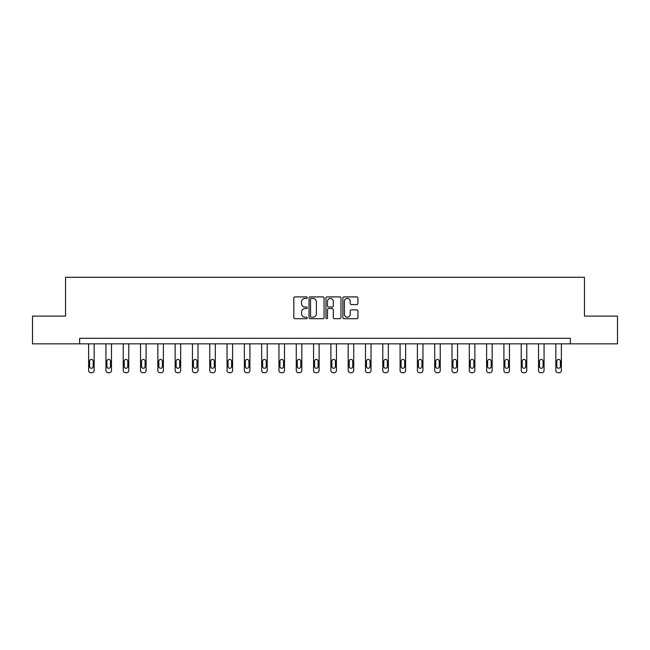 <?xml version="1.0" encoding="UTF-8"?>
<svg xmlns="http://www.w3.org/2000/svg" width="650" height="650" viewBox="0 0 650 650"><rect width="100%" height="100%" fill="white"/><g stroke="black" fill="none" stroke-linecap="round" stroke-linejoin="round"><path stroke-width="0.97" d="M307.255 297.668A0.764 0.764 0 0 0 306.491 296.912L294.921 296.912A1.089 1.089 0 0 0 293.832 298.001L293.832 317.598A1.089 1.089 0 0 0 294.921 318.687L306.491 318.687A0.764 0.764 0 0 0 307.255 317.923A0.764 0.764 0 0 0 306.491 317.159L304.996 317.159A3.486 3.486 0 0 1 301.511 313.674L301.511 312.041A3.486 3.486 0 0 1 304.996 308.555L306.491 308.555A0.764 0.764 0 0 0 307.255 307.799A0.764 0.764 0 0 0 306.491 307.036L304.996 307.036A3.486 3.486 0 0 1 301.511 303.55L301.511 301.917A3.486 3.486 0 0 1 304.996 298.431L306.491 298.431A0.764 0.764 0 0 0 307.255 297.668M356.817 304.582A1.089 1.089 0 0 0 357.906 303.493L357.906 298.001A1.089 1.089 0 0 0 356.817 296.912L343.972 296.912A1.089 1.089 0 0 0 342.883 298.001L342.883 317.598A1.089 1.089 0 0 0 343.972 318.687L356.817 318.687A1.089 1.089 0 0 0 357.906 317.598L357.906 310.952A1.089 1.089 0 0 0 356.817 309.863L351.325 309.863A1.089 1.089 0 0 0 350.236 310.952L350.236 314.251A2.909 2.909 0 0 1 347.319 317.159A2.909 2.909 0 0 1 344.411 314.251L344.411 301.348A2.909 2.909 0 0 1 347.319 298.431A2.909 2.909 0 0 1 350.236 301.348L350.236 303.493A1.089 1.089 0 0 0 351.325 304.582L356.817 304.582M79.641 343.842L32.5 343.842L32.5 316.111L65.553 316.111L65.553 277.29L584.447 277.29L584.447 316.111L617.5 316.111L617.5 343.842L570.359 343.842L570.359 338.301L79.641 338.301L79.641 343.842L570.359 343.842M324.049 298.001A1.089 1.089 0 0 0 322.961 296.912L310.115 296.912A1.089 1.089 0 0 0 309.026 298.001L309.026 317.598A1.089 1.089 0 0 0 310.115 318.687L322.961 318.687A1.089 1.089 0 0 0 324.049 317.598L324.049 298.001M327.039 296.912L339.885 296.912A1.089 1.089 0 0 1 340.974 298.001L340.974 317.598A1.089 1.089 0 0 1 339.885 318.687L334.392 318.687A1.089 1.089 0 0 1 333.304 317.598L333.304 309.644A1.089 1.089 0 0 0 332.215 308.555L328.567 308.555A1.089 1.089 0 0 0 327.478 309.644L327.478 317.923A0.764 0.764 0 0 1 326.714 318.687A0.764 0.764 0 0 1 325.951 317.923L325.951 298.001A1.089 1.089 0 0 1 327.039 296.912M311.309 298.431A0.764 0.764 0 0 0 310.546 299.195L310.546 316.396A0.764 0.764 0 0 0 311.309 317.159L312.886 317.159A3.486 3.486 0 0 0 316.371 313.674L316.371 301.917A3.486 3.486 0 0 0 312.886 298.431L311.309 298.431M333.304 301.397A2.909 2.909 0 0 0 330.387 298.488A2.909 2.909 0 0 0 327.478 301.397L327.478 305.947A1.089 1.089 0 0 0 328.567 307.036L332.215 307.036A1.089 1.089 0 0 0 333.304 305.947L333.304 301.397M94.169 343.842L94.169 370.492A2.218 2.218 0 0 1 91.951 372.71L90.846 372.71A2.218 2.218 0 0 1 88.627 370.492L88.627 343.842M93.178 366.494L93.178 361.173A1.771 1.771 0 0 0 91.398 359.393A1.771 1.771 0 0 0 89.627 361.173L89.627 366.494A1.771 1.771 0 0 0 91.398 368.274A1.771 1.771 0 0 0 93.178 366.494M111.475 343.842L111.475 370.492A2.218 2.218 0 0 1 109.257 372.71L108.152 372.71A2.218 2.218 0 0 1 105.934 370.492L105.934 343.842M110.476 366.494L110.476 361.173A1.771 1.771 0 0 0 108.704 359.393A1.771 1.771 0 0 0 106.925 361.173L106.925 366.494A1.771 1.771 0 0 0 108.704 368.274A1.771 1.771 0 0 0 110.476 366.494M128.781 343.842L128.781 370.492A2.218 2.218 0 0 1 126.563 372.71L125.45 372.71A2.218 2.218 0 0 1 123.232 370.492L123.232 343.842M127.782 366.494L127.782 361.173A1.771 1.771 0 0 0 126.011 359.393A1.771 1.771 0 0 0 124.231 361.173L124.231 366.494A1.771 1.771 0 0 0 126.011 368.274A1.771 1.771 0 0 0 127.782 366.494M146.088 343.842L146.088 370.492A2.218 2.218 0 0 1 143.861 372.71L142.756 372.71A2.218 2.218 0 0 1 140.538 370.492L140.538 343.842M145.088 366.494L145.088 361.173A1.771 1.771 0 0 0 143.309 359.393A1.771 1.771 0 0 0 141.537 361.173L141.537 366.494A1.771 1.771 0 0 0 143.309 368.274A1.771 1.771 0 0 0 145.088 366.494M163.386 343.842L163.386 370.492A2.218 2.218 0 0 1 161.168 372.71L160.062 372.71A2.218 2.218 0 0 1 157.844 370.492L157.844 343.842M162.386 366.494L162.386 361.173A1.771 1.771 0 0 0 160.615 359.393A1.771 1.771 0 0 0 158.836 361.173L158.836 366.494A1.771 1.771 0 0 0 160.615 368.274A1.771 1.771 0 0 0 162.386 366.494M180.692 343.842L180.692 370.492A2.218 2.218 0 0 1 178.474 372.71L177.361 372.71A2.218 2.218 0 0 1 175.143 370.492L175.143 343.842M179.692 366.494L179.692 361.173A1.771 1.771 0 0 0 177.921 359.393A1.771 1.771 0 0 0 176.142 361.173L176.142 366.494A1.771 1.771 0 0 0 177.921 368.274A1.771 1.771 0 0 0 179.692 366.494M197.998 343.842L197.998 370.492A2.218 2.218 0 0 1 195.78 372.71L194.667 372.71A2.218 2.218 0 0 1 192.449 370.492L192.449 343.842M196.999 366.494L196.999 361.173A1.771 1.771 0 0 0 195.219 359.393A1.771 1.771 0 0 0 193.448 361.173L193.448 366.494A1.771 1.771 0 0 0 195.219 368.274A1.771 1.771 0 0 0 196.999 366.494M215.296 343.842L215.296 370.492A2.218 2.218 0 0 1 213.078 372.71L211.973 372.71A2.218 2.218 0 0 1 209.755 370.492L209.755 343.842M214.297 366.494L214.297 361.173A1.771 1.771 0 0 0 212.526 359.393A1.771 1.771 0 0 0 210.754 361.173L210.754 366.494A1.771 1.771 0 0 0 212.526 368.274A1.771 1.771 0 0 0 214.297 366.494M232.602 343.842L232.602 370.492A2.218 2.218 0 0 1 230.384 372.71L229.271 372.71A2.218 2.218 0 0 1 227.053 370.492L227.053 343.842M231.603 366.494L231.603 361.173A1.771 1.771 0 0 0 229.832 359.393A1.771 1.771 0 0 0 228.053 361.173L228.053 366.494A1.771 1.771 0 0 0 229.832 368.274A1.771 1.771 0 0 0 231.603 366.494M249.909 343.842L249.909 370.492A2.218 2.218 0 0 1 247.691 372.71L246.578 372.71A2.218 2.218 0 0 1 244.359 370.492L244.359 343.842M248.909 366.494L248.909 361.173A1.771 1.771 0 0 0 247.13 359.393A1.771 1.771 0 0 0 245.359 361.173L245.359 366.494A1.771 1.771 0 0 0 247.13 368.274A1.771 1.771 0 0 0 248.909 366.494M267.207 343.842L267.207 370.492A2.218 2.218 0 0 1 264.989 372.71L263.884 372.71A2.218 2.218 0 0 1 261.666 370.492L261.666 343.842M266.216 366.494L266.216 361.173A1.771 1.771 0 0 0 264.436 359.393A1.771 1.771 0 0 0 262.665 361.173L262.665 366.494A1.771 1.771 0 0 0 264.436 368.274A1.771 1.771 0 0 0 266.216 366.494M284.513 343.842L284.513 370.492A2.218 2.218 0 0 1 282.295 372.71L281.19 372.71A2.218 2.218 0 0 1 278.964 370.492L278.964 343.842M283.514 366.494L283.514 361.173A1.771 1.771 0 0 0 281.743 359.393A1.771 1.771 0 0 0 279.963 361.173L279.963 366.494A1.771 1.771 0 0 0 281.743 368.274A1.771 1.771 0 0 0 283.514 366.494M301.819 343.842L301.819 370.492A2.218 2.218 0 0 1 299.601 372.71L298.488 372.71A2.218 2.218 0 0 1 296.27 370.492L296.27 343.842M300.82 366.494L300.82 361.173A1.771 1.771 0 0 0 299.041 359.393A1.771 1.771 0 0 0 297.269 361.173L297.269 366.494A1.771 1.771 0 0 0 299.041 368.274A1.771 1.771 0 0 0 300.82 366.494M319.118 343.842L319.118 370.492A2.218 2.218 0 0 1 316.899 372.71L315.794 372.71A2.218 2.218 0 0 1 313.576 370.492L313.576 343.842M318.126 366.494L318.126 361.173A1.771 1.771 0 0 0 316.347 359.393A1.771 1.771 0 0 0 314.576 361.173L314.576 366.494A1.771 1.771 0 0 0 316.347 368.274A1.771 1.771 0 0 0 318.126 366.494M336.424 343.842L336.424 370.492A2.218 2.218 0 0 1 334.206 372.71L333.101 372.71A2.218 2.218 0 0 1 330.882 370.492L330.882 343.842M335.424 366.494L335.424 361.173A1.771 1.771 0 0 0 333.653 359.393A1.771 1.771 0 0 0 331.874 361.173L331.874 366.494A1.771 1.771 0 0 0 333.653 368.274A1.771 1.771 0 0 0 335.424 366.494M353.73 343.842L353.73 370.492A2.218 2.218 0 0 1 351.512 372.71L350.399 372.71A2.218 2.218 0 0 1 348.181 370.492L348.181 343.842M352.731 366.494L352.731 361.173A1.771 1.771 0 0 0 350.959 359.393A1.771 1.771 0 0 0 349.18 361.173L349.18 366.494A1.771 1.771 0 0 0 350.959 368.274A1.771 1.771 0 0 0 352.731 366.494M371.036 343.842L371.036 370.492A2.218 2.218 0 0 1 368.81 372.71L367.705 372.71A2.218 2.218 0 0 1 365.487 370.492L365.487 343.842M370.037 366.494L370.037 361.173A1.771 1.771 0 0 0 368.257 359.393A1.771 1.771 0 0 0 366.486 361.173L366.486 366.494A1.771 1.771 0 0 0 368.257 368.274A1.771 1.771 0 0 0 370.037 366.494M388.334 343.842L388.334 370.492A2.218 2.218 0 0 1 386.116 372.71L385.011 372.71A2.218 2.218 0 0 1 382.793 370.492L382.793 343.842M387.335 366.494L387.335 361.173A1.771 1.771 0 0 0 385.564 359.393A1.771 1.771 0 0 0 383.784 361.173L383.784 366.494A1.771 1.771 0 0 0 385.564 368.274A1.771 1.771 0 0 0 387.335 366.494M405.641 343.842L405.641 370.492A2.218 2.218 0 0 1 403.423 372.71L402.309 372.71A2.218 2.218 0 0 1 400.091 370.492L400.091 343.842M404.641 366.494L404.641 361.173A1.771 1.771 0 0 0 402.87 359.393A1.771 1.771 0 0 0 401.091 361.173L401.091 366.494A1.771 1.771 0 0 0 402.87 368.274A1.771 1.771 0 0 0 404.641 366.494M422.947 343.842L422.947 370.492A2.218 2.218 0 0 1 420.729 372.71L419.616 372.71A2.218 2.218 0 0 1 417.398 370.492L417.398 343.842M421.948 366.494L421.948 361.173A1.771 1.771 0 0 0 420.168 359.393A1.771 1.771 0 0 0 418.397 361.173L418.397 366.494A1.771 1.771 0 0 0 420.168 368.274A1.771 1.771 0 0 0 421.948 366.494M440.245 343.842L440.245 370.492A2.218 2.218 0 0 1 438.027 372.71L436.922 372.71A2.218 2.218 0 0 1 434.704 370.492L434.704 343.842M439.246 366.494L439.246 361.173A1.771 1.771 0 0 0 437.474 359.393A1.771 1.771 0 0 0 435.703 361.173L435.703 366.494A1.771 1.771 0 0 0 437.474 368.274A1.771 1.771 0 0 0 439.246 366.494M457.551 343.842L457.551 370.492A2.218 2.218 0 0 1 455.333 372.71L454.22 372.71A2.218 2.218 0 0 1 452.002 370.492L452.002 343.842M456.552 366.494L456.552 361.173A1.771 1.771 0 0 0 454.781 359.393A1.771 1.771 0 0 0 453.001 361.173L453.001 366.494A1.771 1.771 0 0 0 454.781 368.274A1.771 1.771 0 0 0 456.552 366.494M474.858 343.842L474.858 370.492A2.218 2.218 0 0 1 472.639 372.71L471.526 372.71A2.218 2.218 0 0 1 469.308 370.492L469.308 343.842M473.858 366.494L473.858 361.173A1.771 1.771 0 0 0 472.079 359.393A1.771 1.771 0 0 0 470.308 361.173L470.308 366.494A1.771 1.771 0 0 0 472.079 368.274A1.771 1.771 0 0 0 473.858 366.494M492.156 343.842L492.156 370.492A2.218 2.218 0 0 1 489.938 372.71L488.832 372.71A2.218 2.218 0 0 1 486.614 370.492L486.614 343.842M491.164 366.494L491.164 361.173A1.771 1.771 0 0 0 489.385 359.393A1.771 1.771 0 0 0 487.614 361.173L487.614 366.494A1.771 1.771 0 0 0 489.385 368.274A1.771 1.771 0 0 0 491.164 366.494M509.462 343.842L509.462 370.492A2.218 2.218 0 0 1 507.244 372.71L506.139 372.71A2.218 2.218 0 0 1 503.913 370.492L503.913 343.842M508.462 366.494L508.462 361.173A1.771 1.771 0 0 0 506.691 359.393A1.771 1.771 0 0 0 504.912 361.173L504.912 366.494A1.771 1.771 0 0 0 506.691 368.274A1.771 1.771 0 0 0 508.462 366.494M526.768 343.842L526.768 370.492A2.218 2.218 0 0 1 524.55 372.71L523.437 372.71A2.218 2.218 0 0 1 521.219 370.492L521.219 343.842M525.769 366.494L525.769 361.173A1.771 1.771 0 0 0 523.989 359.393A1.771 1.771 0 0 0 522.218 361.173L522.218 366.494A1.771 1.771 0 0 0 523.989 368.274A1.771 1.771 0 0 0 525.769 366.494M544.066 343.842L544.066 370.492A2.218 2.218 0 0 1 541.848 372.71L540.743 372.71A2.218 2.218 0 0 1 538.525 370.492L538.525 343.842M543.075 366.494L543.075 361.173A1.771 1.771 0 0 0 541.296 359.393A1.771 1.771 0 0 0 539.524 361.173L539.524 366.494A1.771 1.771 0 0 0 541.296 368.274A1.771 1.771 0 0 0 543.075 366.494M561.372 343.842L561.372 370.492A2.218 2.218 0 0 1 559.154 372.71L558.049 372.71A2.218 2.218 0 0 1 555.831 370.492L555.831 343.842M560.373 366.494L560.373 361.173A1.771 1.771 0 0 0 558.602 359.393A1.771 1.771 0 0 0 556.822 361.173L556.822 366.494A1.771 1.771 0 0 0 558.602 368.274A1.771 1.771 0 0 0 560.373 366.494"/></g></svg>

